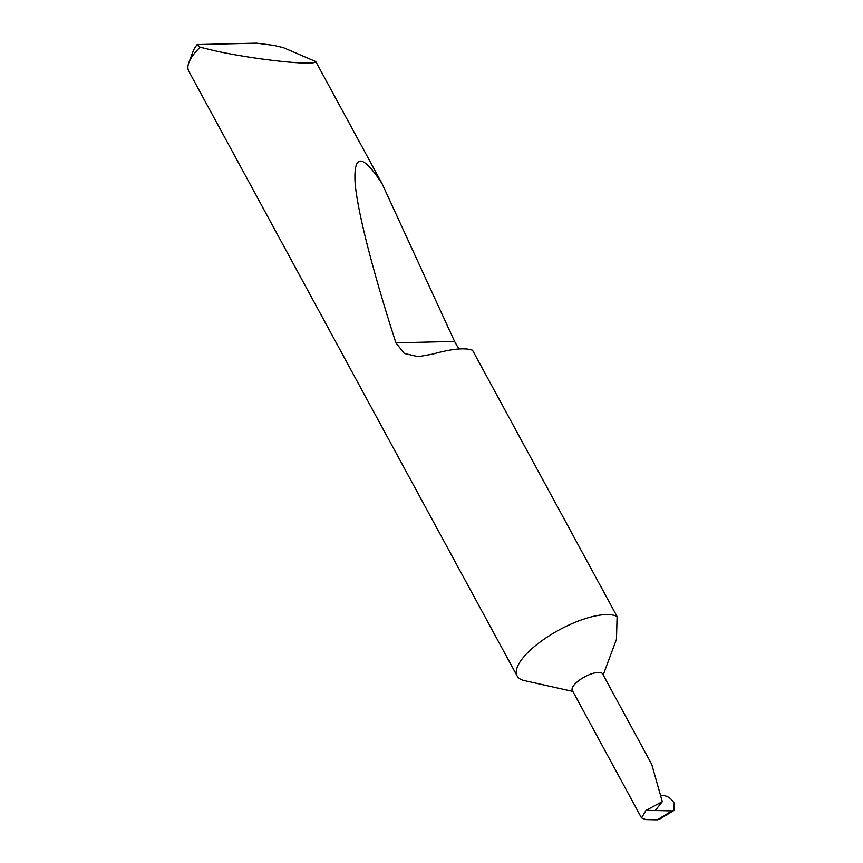 <?xml version="1.0" encoding="UTF-8"?>
<svg xmlns="http://www.w3.org/2000/svg" width="863" height="863" viewBox="0 0 863 863"><rect width="100%" height="100%" fill="white"/><g stroke="black" fill="none" stroke-linecap="round" stroke-linejoin="round"><path stroke-width="1.29" d="M671.986 810.896L646.042 810.346L662.32 801.651L651.716 764.327L602.644 673.938A17.26 5.987 151.5 0 0 592.05 673.669A17.26 5.987 151.5 0 0 576.592 682.439A17.26 5.987 151.5 0 0 572.298 690.411L641.533 817.919L645.815 819.613L657.218 819.85L671.986 810.896L674.003 810.422L674.197 803.194C671.252 798.566 667.8 796.053 663.83 795.664L661.274 795.718M395.89 342.838C374.305 276.02 357.498 212.719 355.092 182.719C353.539 153.571 362.525 153.884 382.072 183.657L454.585 341.435L395.89 342.838L404.316 353.442L418.113 356.678L432.525 354.143C451.683 348.803 465.017 347.498 472.514 350.238L617.099 616.527L616.473 639.3L603.183 674.952M617.099 616.527A58.846 20.421 151.5 0 0 531.791 648.782A58.846 20.421 151.5 0 0 517.142 675.977A58.846 20.421 151.5 0 0 524.413 680.627L572.849 691.425M188.868 62.632L192.913 51.758A49.439 17.152 -28.5 0 1 197.152 44.563L256.527 43.15L273.938 45.405L283.388 47.638L315.772 61.553C315.534 66.731 241.532 57.994 205.912 48.598L200.13 47.174A58.846 20.421 151.5 0 0 188.868 62.632A58.846 20.421 151.5 0 0 188.803 71.262L517.142 675.977M315.772 61.553L382.072 183.657M657.218 819.85L659.235 819.375L674.003 810.422M662.32 801.651L655.254 810.54M646.042 810.346L641.533 817.919M454.585 341.435L458.836 348.965M197.152 44.563L200.13 47.174"/></g></svg>
